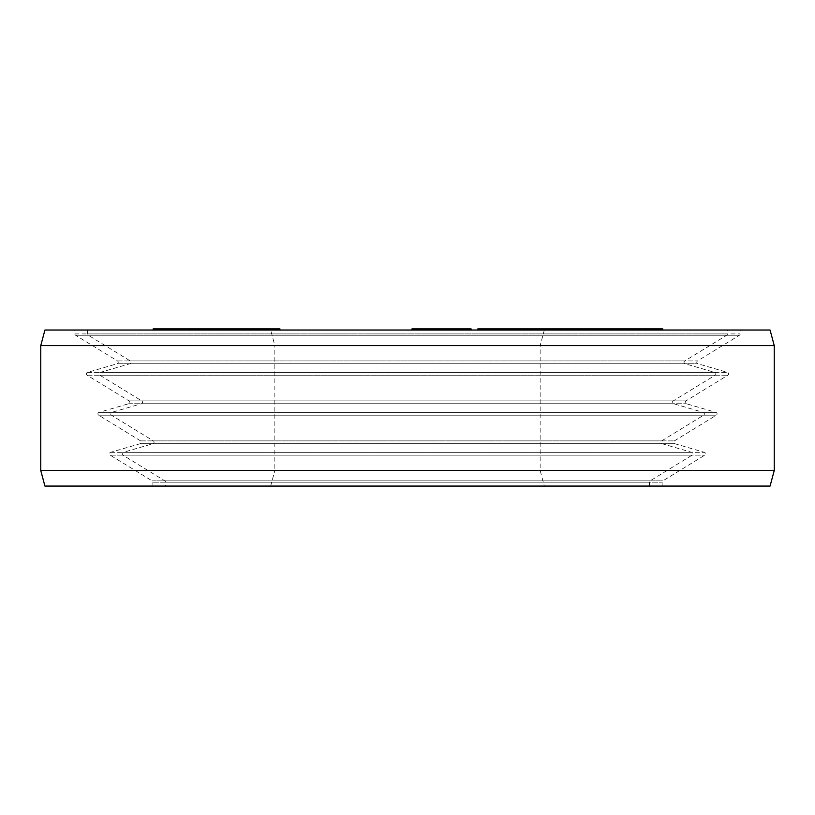 <?xml version="1.0" encoding="UTF-8"?>
<svg xmlns="http://www.w3.org/2000/svg" width="815" height="815" viewBox="0 0 815 815"><rect width="100%" height="100%" fill="white"/><g stroke="black" fill="none" stroke-linecap="round" stroke-linejoin="round"><path stroke-width="0.61" stroke-dasharray="4.08 3.06" d="M275.317 330.014L230.564 330.014L275.317 330.014L275.317 328.924L277.823 328.924L230.564 328.924L275.317 328.924M271.263 330.014L271.263 328.924M727.428 330.014L87.572 330.014L727.428 330.014L727.428 333.916A1.559 1.559 0 0 1 726.685 335.25L684.773 360.933A1.559 1.559 0 0 0 685.15 363.755L714.765 372.394A1.559 1.559 0 0 1 715.142 375.216L673.231 400.899A1.559 1.559 0 0 0 673.608 403.731L703.223 412.359A1.559 1.559 0 0 1 703.6 415.192L661.688 440.874A1.559 1.559 0 0 0 662.065 443.706L691.68 452.335A1.559 1.559 0 0 1 692.057 455.167L650.146 480.85A1.559 1.559 0 0 0 649.402 482.174L649.402 486.076L165.598 486.076L649.402 486.076M270.662 330.014L544.339 330.014L270.662 330.014L274.849 345.621L540.151 345.621L544.339 330.014M429.087 330.014L471.121 330.014L419.694 330.014L429.087 330.014L429.087 328.924L471.121 328.924L429.087 328.924M277.823 330.014L279.912 330.014L277.793 330.014L277.793 328.924L279.912 328.924L277.793 328.924L277.823 330.014M208.395 330.014L249.095 330.014L208.395 330.014L208.395 328.924L204.351 328.924L249.095 328.924L208.395 328.924M185.362 330.014L239.304 330.014L185.362 330.014L185.362 328.924L239.304 328.924L185.362 328.924M479.801 330.014L541.415 330.014L479.801 330.014L479.801 328.924L541.415 328.924L479.801 328.924M532.623 330.014L599.769 330.014L532.623 330.014L532.623 328.924L599.769 328.924L532.623 328.924M568.585 330.014L576.246 330.014L568.585 330.014L568.585 328.924L576.246 328.924L568.585 328.924M603.416 330.014L637.809 330.014L584.09 330.014L603.416 330.014L603.416 328.924L622.599 328.924L590.498 328.924L637.809 328.924L603.416 328.924M649.82 330.014L600.635 330.014L649.82 330.014L649.82 328.924L609.712 328.924L661.963 328.924L600.635 328.924L649.82 328.924M620.347 330.014L654.873 330.014L596.59 330.014L620.347 330.014L620.347 328.924L632.766 328.924L477.804 328.924M610.445 330.014L662.799 330.014L610.445 330.014L610.445 328.924L655.678 328.924L620.347 328.924M618.748 330.014L576.124 330.014L632.766 330.014L618.748 330.014L618.748 328.924M560.384 330.014L564.51 330.014L560.384 330.014L560.384 328.924L556.777 328.924L564.51 328.924L560.384 328.924M524.432 330.014L576.877 330.014L524.432 330.014L524.432 328.924M477.947 330.014L526.745 330.014L477.947 330.014L477.947 328.924M424.472 330.014L471.121 330.014L424.472 330.014L424.472 328.924L411.952 328.924M181.643 330.014L217.075 330.014L165.109 330.014L181.643 330.014L181.643 328.924L155.848 328.924L217.075 328.924L181.643 328.924M279.953 328.924L158.823 328.924L205.146 328.924L205.146 330.014L153.128 330.014L205.146 330.014L205.125 328.924L153.128 328.924M160.423 330.014L216.158 330.014L160.423 330.014M193.96 330.014L239.722 330.014L193.96 330.014M239.315 330.014L279.953 330.014L233.059 330.014L239.315 330.014L239.304 328.924M213.316 330.014L253.842 330.014L213.316 330.014M610.567 330.014L625.543 330.014L610.567 330.014L610.567 328.924L603.222 328.924L625.543 328.924L610.567 328.924M646.499 330.014L625.227 330.014L646.499 330.014L646.499 328.924L625.227 328.924L646.499 328.924M517.739 330.014L484.181 330.014L520.367 330.014L517.739 330.014L517.739 328.924L484.181 328.924L517.739 328.924M175.205 330.014L196.283 330.014L175.205 330.014L175.205 328.924L196.283 328.924L175.205 328.924M248.504 330.014L274.349 330.014L238.663 330.014L248.504 330.014L248.504 328.924L274.349 328.924L248.504 328.924M87.572 330.014L87.572 333.916A1.559 1.559 0 0 0 88.315 335.25L130.227 360.933A1.559 1.559 0 0 1 129.85 363.755L100.235 372.394A1.559 1.559 0 0 0 99.858 375.216L141.769 400.899A1.559 1.559 0 0 1 141.392 403.731L111.777 412.359A1.559 1.559 0 0 0 111.4 415.192L153.312 440.874A1.559 1.559 0 0 1 152.935 443.706L123.32 452.335A1.559 1.559 0 0 0 122.943 455.167L164.854 480.85A1.559 1.559 0 0 1 165.598 482.174L165.598 486.076M270.662 486.076L544.339 486.076L540.151 470.469L540.151 345.621L274.849 345.621L274.849 470.469L540.151 470.469L274.849 470.469L270.662 486.076L544.339 486.076M443.92 330.014L443.92 328.924M420.52 330.014L420.52 328.924M419.694 330.014L419.694 328.924M426.123 330.014L426.123 328.924M426.612 330.014L426.612 328.924M441.119 330.014L441.119 328.924M449.686 330.014L449.686 328.924M452.325 330.014L452.325 328.924M464.693 330.014L464.693 328.924M471.121 330.014L471.121 328.924L424.472 328.924M454.801 330.014L454.801 328.924M446.223 330.014L446.223 328.924M584.09 328.924L584.111 330.014L584.09 328.924M662.799 328.924L610.445 328.924M615.814 328.924L659.946 328.924L615.814 328.924L615.814 330.014M625.227 328.924L625.227 330.014L625.227 328.924M603.222 328.924L603.222 330.014L603.222 328.924M615.244 328.924L605.891 328.924L615.244 328.924L615.244 330.014M548.169 328.924L570.439 328.924L548.169 328.924L548.169 330.014M532.001 328.924L530.871 328.924L532.001 328.924L532.001 330.014M202.161 328.924L190.873 328.924L202.161 328.924L202.161 330.014M487.604 330.014L487.604 328.924M513.674 330.014L513.674 328.924M494.573 330.014L494.573 328.924M500.43 330.014L500.43 328.924M488.99 330.014L488.99 328.924M514.092 330.014L514.092 328.924M521.895 330.014L521.895 328.924M512.401 330.014L512.401 328.924M535.557 330.014L535.557 328.924M541.415 330.014L541.415 328.924M511.025 330.014L511.025 328.924M503.212 330.014L503.212 328.924M538.97 330.014L538.97 328.924M573.954 330.014L573.954 328.924M561.688 330.014L561.688 328.924M566.456 330.014L566.456 328.924M544.084 330.014L544.084 328.924M577.56 330.014L577.56 328.924M583.907 330.014L583.907 328.924M563.124 330.014L563.124 328.924M595.011 330.014L595.011 328.924M599.769 330.014L599.769 328.924M558.01 330.014L558.01 328.924M551.663 330.014L551.663 328.924M571.804 330.014L571.804 328.924M576.246 330.014L576.246 328.924M573.027 330.014L573.027 328.924M607.847 330.014L607.847 328.924M622.599 330.014L622.599 328.924M597.497 330.014L597.497 328.924M593.544 330.014L593.544 328.924M590.08 330.014L590.08 328.924M585.608 330.014L585.608 328.924M586.026 330.014L586.026 328.924M588.97 330.014L588.97 328.924M593.391 330.014L593.391 328.924M608.133 330.014L608.133 328.924M613.552 330.014L613.552 328.924M618.473 330.014L618.473 328.924M624.392 330.014L624.392 328.924M628.355 330.014L628.355 328.924M631.819 330.014L631.819 328.924L631.829 330.014M636.291 330.014L636.291 328.924M637.788 330.014L637.809 328.924M635.863 330.014L635.863 328.924M631.442 330.014L631.442 328.924M628.467 330.014L628.467 328.924M630.922 330.014L630.922 328.924M631.391 330.014L631.391 328.924M630.392 330.014L630.392 328.924M625.92 330.014L625.92 328.924M622.945 330.014L622.945 328.924M619.492 330.014L619.492 328.924M615.549 330.014L615.549 328.924M611.118 330.014L611.118 328.924M596.366 330.014L596.366 328.924M592.933 330.014L592.933 328.924M590.977 330.014L590.977 328.924M590.498 330.014L590.498 328.924M591.507 330.014L591.507 328.924M595.979 330.014L595.979 328.924M598.943 330.014L598.943 328.924M602.407 330.014L602.407 328.924M605.851 330.014L605.851 328.924M613.715 330.014L613.715 328.924M609.243 330.014L609.243 328.924M615.142 330.014L615.142 328.924M609.712 330.014L609.712 328.924M606.686 330.014L606.686 328.924M604.954 330.014L604.954 328.924M642.047 330.014L642.047 328.924M601.928 330.014L601.928 328.924M600.635 330.014L600.635 328.924M651.593 330.014L651.593 328.924M653.538 330.014L653.538 328.924M611.24 330.014L611.24 328.924M660.018 330.014L660.018 328.924M661.963 330.014L661.963 328.924M611.005 330.014L611.005 328.924M655.678 330.014L655.678 328.924M610.955 330.014L610.955 328.924M607.593 330.014L607.593 328.924M608.347 330.014L608.347 328.924M619.991 330.014L619.991 328.924M618.249 330.014L618.249 328.924M613.023 330.014L613.023 328.924M609.528 330.014L609.528 328.924M604.292 330.014L604.292 328.924M601.49 330.014L601.49 328.924M598.342 330.014L598.342 328.924M596.59 330.014L596.59 328.924M597.273 330.014L597.273 328.924M605.616 330.014L605.616 328.924M630.484 330.014L630.484 328.924M626.297 330.014L626.297 328.924M623.495 330.014L623.495 328.924M639.897 330.014L639.897 328.924M626.633 330.014L626.633 328.924M629.425 330.014L629.425 328.924M631.523 330.014L631.523 328.924M635.017 330.014L635.017 328.924M607.42 330.014L607.42 328.924M614.052 330.014L614.052 328.924M616.843 330.014L616.843 328.924M618.942 330.014L618.942 328.924M625.543 330.014L625.543 328.924M609.824 330.014L609.824 328.924M604.628 330.014L604.628 328.924M576.124 330.014L576.124 328.924M579.628 330.014L579.628 328.924M628.1 330.014L628.1 328.924M556.777 330.014L556.777 328.924M560.903 330.014L560.903 328.924M564.51 330.014L564.51 328.924M525.003 330.014L525.003 328.924M526.969 330.014L526.969 328.924M530.473 330.014L530.473 328.924M538.043 330.014L538.043 328.924M542.943 330.014L542.943 328.924M547.711 330.014L547.711 328.924M553.864 330.014L553.864 328.924M558.336 330.014L558.336 328.924M562.666 330.014L562.666 328.924M573.128 330.014L573.128 328.924M575.767 330.014L575.767 328.924M551.103 330.014L551.103 328.924M555.015 330.014L555.015 328.924M559.08 330.014L559.08 328.924M566.649 330.014L566.649 328.924M569.308 330.014L569.308 328.924M570.439 330.014L570.439 328.924M570.031 330.014L570.031 328.924M568.075 330.014L568.075 328.924M557.613 330.014L557.613 328.924M553.986 330.014L553.986 328.924M550.207 330.014L550.207 328.924M546.295 330.014L546.295 328.924M530.871 330.014L530.871 328.924M480.045 330.014L480.045 328.924M483.071 330.014L483.071 328.924M487.543 330.014L487.543 328.924M495.428 330.014L495.428 328.924M500.818 330.014L500.818 328.924M505.677 330.014L505.677 328.924M511.453 330.014L511.453 328.924M515.263 330.014L515.263 328.924M518.544 330.014L518.544 328.924M525.431 330.014L525.431 328.924M514.255 330.014L514.255 328.924M506.37 330.014L506.37 328.924M519.776 330.014L519.776 328.924M520.367 330.014L520.367 328.924M519.522 330.014L519.522 328.924M512.635 330.014L512.635 328.924M509.813 330.014L509.813 328.924M506.461 330.014L506.461 328.924M502.59 330.014L502.59 328.924M498.179 330.014L498.179 328.924M490.294 330.014L490.294 328.924M486.81 330.014L486.81 328.924M484.772 330.014L484.772 328.924M484.181 330.014L484.181 328.924M485.037 330.014L485.037 328.924M491.924 330.014L491.924 328.924M494.746 330.014L494.746 328.924M498.087 330.014L498.087 328.924M501.969 330.014L501.969 328.924M418.37 330.014L418.37 328.924M433.376 330.014L433.376 328.924M441.944 330.014L441.944 328.924M463.042 330.014L463.042 328.924M456.94 330.014L456.94 328.924M463.368 330.014L463.368 328.924M257.52 330.014L257.52 328.924M252.65 330.014L252.65 328.924L252.64 330.014M259.791 330.014L259.791 328.924M262.878 330.014L262.878 328.924M266.047 330.014L266.047 328.924M270.916 330.014L270.916 328.924M272.618 330.014L272.618 328.924M273.575 330.014L273.575 328.924M272.19 330.014L272.19 328.924M270.723 330.014L270.723 328.924M267.707 330.014L267.707 328.924M263.805 330.014L263.805 328.924M260.647 330.014L260.647 328.924M255.778 330.014L255.778 328.924M250.989 330.014L250.989 328.924M246.283 330.014L246.283 328.924M240.099 330.014L240.099 328.924M235.545 330.014L235.545 328.924M231.878 330.014L231.878 328.924M230.564 330.014L230.564 328.924M230.869 330.014L230.869 328.924M232.642 330.014L232.642 328.924M235.963 330.014L235.963 328.924M242.452 330.014L242.452 328.924M247.24 330.014L247.24 328.924M253.496 330.014L253.496 328.924M259.598 330.014L259.598 328.924M263.347 330.014L263.347 328.924M258.477 330.014L258.477 328.924M255.472 330.014L255.472 328.924M250.837 330.014L250.837 328.924M246.853 330.014L246.853 328.924M240.374 330.014L240.374 328.924M237.858 330.014L237.858 328.924M236.89 330.014L236.89 328.924M237.471 330.014L237.471 328.924M239.671 330.014L239.641 328.924M243.502 330.014L243.502 328.924M247.393 330.014L247.393 328.924M251.377 330.014L251.377 328.924M256.236 330.014L256.236 328.924M260.219 330.014L260.219 328.924M264.926 330.014L264.926 328.924M271.11 330.014L271.11 328.924M274.849 330.014L274.849 328.924M279.912 330.014L279.912 328.924M279.606 330.014L279.606 328.924M255.666 330.014L255.666 328.924M261.034 330.014L261.034 328.924M266.474 330.014L266.474 328.924M204.351 330.014L204.351 328.924M245.05 330.014L245.05 328.924M242.167 330.014L242.167 328.924M240.15 330.014L240.15 328.924M247.077 330.014L247.077 328.924M249.095 330.014L249.095 328.924M215.731 330.014L215.731 328.924M220.58 330.014L220.58 328.924M188.479 330.014L188.479 328.924M218.848 330.014L218.848 328.924M234.445 330.014L234.445 328.924M157.478 330.014L157.478 328.924M155.848 330.014L155.848 328.924M165.109 330.014L165.109 328.924M166.749 330.014L166.749 328.924M187.817 330.014L187.817 328.924M217.075 330.014L217.075 328.924M215.435 330.014L215.435 328.924M191.28 330.014L191.28 328.924M207.805 330.014L207.805 328.924M206.175 330.014L206.175 328.924M186.177 330.014L186.177 328.924M175.184 330.014L175.184 328.924M175.276 330.014L175.276 328.924L175.256 330.014M175.307 330.014L175.307 328.924M168.664 330.014L168.664 328.924L168.634 330.014M168.613 330.014L168.613 328.924M168.552 330.014L168.552 328.924M196.283 330.014L196.283 328.924M210.8 330.014L210.8 328.924M216.158 330.014L216.158 328.924M209.2 330.014L209.2 328.924M201.193 330.014L201.193 328.924M206.552 330.014L206.552 328.924M205.492 330.014L205.492 328.924M219.133 330.014L219.133 328.924M222.22 330.014L222.22 328.924M210.932 330.014L210.932 328.924M236.635 330.014L236.635 328.924M239.722 330.014L239.722 328.924M253.842 330.014L253.842 328.924M242.87 330.014L242.87 328.924M232.764 330.014L232.764 328.924M249.767 330.014L249.767 328.924M245.162 330.014L245.162 328.924M238.581 330.014L238.581 328.924M249.635 330.014L249.635 328.924M257.194 330.014L257.194 328.924M261.829 330.014L261.829 328.924M268.084 330.014L268.084 328.924M273.697 330.014L273.697 328.924M277.844 330.014L277.844 328.924M279.708 330.014L279.708 328.924M234.353 330.014L234.353 328.924M235.739 330.014L235.739 328.924M253.699 330.014L253.699 328.924M243.379 330.014L243.379 328.924M239.804 330.014L239.804 328.924M238.663 330.014L238.663 328.924M242.972 330.014L242.972 328.924M247.77 330.014L247.77 328.924M251.672 330.014L251.672 328.924M259.313 330.014L259.313 328.924M264.508 330.014L264.508 328.924M269.633 330.014L269.633 328.924M273.208 330.014L273.208 328.924M274.349 330.014L274.349 328.924M273.371 330.014L273.371 328.924M270.04 330.014L270.04 328.924M265.242 330.014L265.242 328.924M261.34 330.014L261.34 328.924M152.863 486.076L152.863 482.174A1.559 1.559 0 0 0 152.12 480.85L110.208 455.167A1.559 1.559 0 0 1 110.585 452.335L140.2 443.706A1.559 1.559 0 0 0 140.577 440.874L98.666 415.192A1.559 1.559 0 0 1 99.043 412.359L128.658 403.731A1.559 1.559 0 0 0 129.035 400.899L87.123 375.216A1.559 1.559 0 0 1 87.5 372.394L117.115 363.755A1.559 1.559 0 0 0 117.492 360.933L75.581 335.25A1.559 1.559 0 0 1 74.837 333.916L74.837 330.014L740.163 330.014L740.163 333.916A1.559 1.559 0 0 1 739.419 335.25L697.508 360.933A1.559 1.559 0 0 0 697.885 363.755L727.5 372.394A1.559 1.559 0 0 1 727.877 375.216L685.965 400.899A1.559 1.559 0 0 0 686.342 403.731L715.957 412.359A1.559 1.559 0 0 1 716.334 415.192L674.423 440.874A1.559 1.559 0 0 0 674.8 443.706L704.415 452.335A1.559 1.559 0 0 1 704.792 455.167L662.88 480.85A1.559 1.559 0 0 0 662.137 482.174L662.137 486.076L152.863 486.076L662.137 486.076M74.837 330.014L740.163 330.014M44.927 330.014L770.073 330.014M40.75 345.621L774.25 345.621M40.75 470.469L774.25 470.469M44.927 486.076L770.073 486.076M87.572 333.916L727.428 333.916L87.572 333.916M88.315 335.25L726.685 335.25L88.315 335.25M130.227 360.933L684.773 360.933L130.227 360.933M129.85 363.755L685.15 363.755L129.85 363.755M100.235 372.394L714.765 372.394L100.235 372.394M99.858 375.216L715.142 375.216L99.858 375.216M141.769 400.899L673.231 400.899L141.769 400.899M141.392 403.731L673.608 403.731L141.392 403.731M111.777 412.359L703.223 412.359L111.777 412.359M111.4 415.192L703.6 415.192L111.4 415.192M153.312 440.874L661.688 440.874L153.312 440.874M152.935 443.706L662.065 443.706L152.935 443.706M123.32 452.335L691.68 452.335L123.32 452.335M122.943 455.167L692.057 455.167L122.943 455.167M164.854 480.85L650.146 480.85L164.854 480.85M165.598 482.174L649.402 482.174L165.598 482.174M99.043 412.359L715.957 412.359L99.043 412.359M128.658 403.731L686.342 403.731L128.658 403.731M129.035 400.899L685.965 400.899L129.035 400.899M87.123 375.216L727.877 375.216L87.123 375.216M87.5 372.394L727.5 372.394L87.5 372.394M117.115 363.755L697.885 363.755L117.115 363.755M117.492 360.933L697.508 360.933L117.492 360.933M75.581 335.25L739.419 335.25L75.581 335.25M74.837 333.916L740.163 333.916L74.837 333.916M152.863 482.174L662.137 482.174L152.863 482.174M152.12 480.85L662.88 480.85L152.12 480.85M110.208 455.167L704.792 455.167L110.208 455.167M110.585 452.335L704.415 452.335L110.585 452.335M140.2 443.706L674.8 443.706L140.2 443.706M140.577 440.874L674.423 440.874L140.577 440.874M98.666 415.192L716.334 415.192L98.666 415.192"/><path stroke-width="1.22" d="M477.804 330.014L477.804 328.924L662.799 328.924L662.799 330.014M411.952 330.014L411.952 328.924L471.121 328.924L471.121 330.014M153.128 330.014L153.128 328.924L279.953 328.924L279.953 330.014M662.045 330.014L662.045 328.924M659.946 330.014L659.946 328.924M659.437 330.014L659.437 328.924M654.873 330.014L654.873 328.924M646.529 330.014L646.529 328.924M643.748 330.014L643.748 328.924M639.215 330.014L639.215 328.924M633.978 330.014L633.978 328.924M610.547 330.014L610.547 328.924M632.766 330.014L632.766 328.924M605.891 330.014L605.891 328.924M527.071 330.014L527.071 328.924M532.124 330.014L532.124 328.924M576.877 330.014L576.877 328.924M576.307 330.014L576.307 328.924M574.341 330.014L574.341 328.924M570.836 330.014L570.836 328.924M563.267 330.014L563.267 328.924M558.367 330.014L558.367 328.924M553.599 330.014L553.599 328.924M547.446 330.014L547.446 328.924M543.116 330.014L543.116 328.924M542.23 330.014L542.23 328.924M534.66 330.014L534.66 328.924M517.005 330.014L517.005 328.924M521.478 330.014L521.478 328.924M509.12 330.014L509.12 328.924M503.731 330.014L503.731 328.924M498.872 330.014L498.872 328.924M493.095 330.014L493.095 328.924M489.285 330.014L489.285 328.924M486.005 330.014L486.005 328.924M479.118 330.014L479.118 328.924M526.745 330.014L526.745 328.924M526.612 330.014L526.612 328.924M524.503 330.014L524.503 328.924M461.473 330.014L461.473 328.924M438.48 330.014L438.48 328.924M429.342 330.014L429.342 328.924M419.694 330.014L419.694 328.924M153.149 330.014L153.149 328.924M160.423 330.014L160.423 328.924M158.823 330.014L158.823 328.924M190.873 330.014L190.873 328.924M193.96 330.014L193.96 328.924M176.458 330.014L176.458 328.924M173.371 330.014L173.371 328.924M208.579 330.014L208.579 328.924M213.316 330.014L213.316 328.924M209.241 330.014L209.241 328.924M278.659 330.014L278.659 328.924M277.273 330.014L277.273 328.924M274.431 330.014L274.431 328.924M267.84 330.014L267.84 328.924M263.377 330.014L263.377 328.924M260.362 330.014L260.362 328.924M255.818 330.014L255.818 328.924M251.183 330.014L251.183 328.924M244.928 330.014L244.928 328.924M239.315 330.014L239.315 328.924M235.168 330.014L235.168 328.924M233.304 330.014L233.304 328.924M233.059 330.014L233.059 328.924M774.25 345.621L40.75 345.621L44.927 330.014L770.073 330.014L774.25 345.621L774.25 470.469L770.073 486.076L44.927 486.076L40.75 470.469L774.25 470.469M40.75 345.621L40.75 470.469"/></g></svg>
